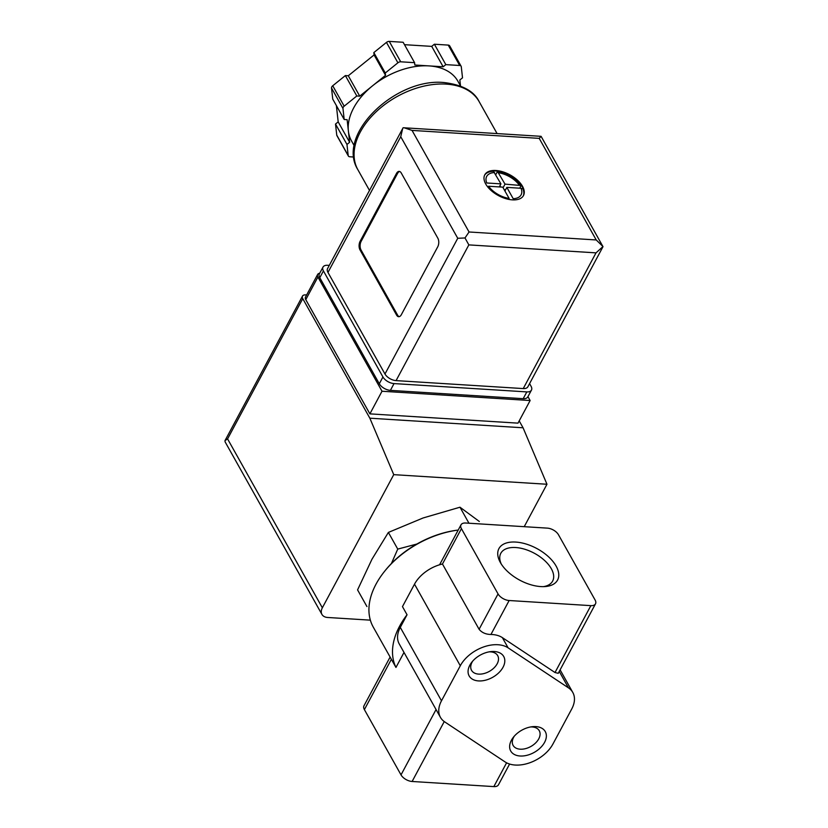 <?xml version="1.0" encoding="UTF-8"?>
<svg xmlns="http://www.w3.org/2000/svg" width="828" height="828" viewBox="0 0 828 828"><rect width="100%" height="100%" fill="white"/><g stroke="black" fill="none" stroke-linecap="round" stroke-linejoin="round"><path stroke-width="1.24" d="M568.463 687.851A30.501 19.572 -29.3 0 1 572.79 692.446A30.501 19.572 -29.3 0 1 571.734 708.975L552.928 744.03A30.501 19.572 -29.3 0 1 505.121 761.946L444.76 721.923A30.501 19.572 -29.3 0 1 440.434 717.338A30.501 19.572 -29.3 0 1 441.49 700.809L460.296 665.753A30.501 19.572 -29.3 0 1 508.102 647.838L568.463 687.851L559.252 671.446M383.726 572.407L384.399 571.558A77.47 49.721 150.7 0 1 458.205 530.065A79.302 50.891 150.7 0 0 383.726 572.407A79.302 50.891 150.7 0 0 373.273 627.117L395.96 667.44L404.002 652.433M595.498 603.85A9.149 4.947 -151.8 0 1 590.871 605.641L509.148 600.517A9.149 4.947 -151.8 0 1 498.052 593.924L461.424 528.647A9.149 4.947 -151.8 0 1 461.02 524.807A9.149 4.947 -151.8 0 1 465.646 523.017L547.37 528.129A9.149 4.947 -151.8 0 1 558.465 534.733L595.094 600A9.149 4.947 -151.8 0 1 595.498 603.85L558.248 673.319L555.008 672.522L502.379 637.632A30.501 19.572 -29.3 0 0 490.942 634.476C485.798 634.383 481.855 632.654 479.091 629.28L442.462 564.013A30.501 19.572 -29.3 0 0 414.507 584.164L402.47 606.613L407.045 614.769A79.302 50.891 150.7 0 0 395.96 667.44M479.319 521.474L459.975 507.212L423.139 517.955L388.384 532.425L371.938 559.293L357.572 589.888L366.939 606.562M468.959 523.224L459.975 507.212M391.416 563.526L397.75 549.099L388.384 532.425M397.75 549.099L416.888 544.027M501.282 564.044A29.404 15.887 -151.8 0 1 500.661 553.59A29.404 15.887 -151.8 0 1 534.226 553.197A29.404 15.887 -151.8 0 1 552.473 581.37A29.404 15.887 -151.8 0 1 543.427 586.638M509.603 764.037L498.466 784.809A9.149 4.947 -151.8 0 1 493.84 786.6L412.116 781.477A9.149 4.947 -151.8 0 1 401.021 774.884L364.392 709.606A9.149 4.947 -151.8 0 1 363.989 705.766L390.091 657.09M540.746 586.576A33.275 17.978 -151.8 0 1 500.319 562.44A33.275 17.978 -151.8 0 1 514.323 542.009A33.275 17.978 -151.8 0 1 554.553 563.589A33.275 17.978 -151.8 0 1 545.29 586.555A33.275 17.978 -151.8 0 1 540.746 586.576M494.316 651.512A19.82 12.72 150.7 0 0 490.683 651.626A19.82 12.72 150.7 0 0 471.763 662.245A19.82 12.72 150.7 0 0 476.39 680.647A19.82 12.72 150.7 0 0 502.461 668.248A19.82 12.72 150.7 0 0 494.316 651.512M535.882 726.601A19.82 12.72 150.7 0 0 532.249 726.705A19.82 12.72 150.7 0 0 513.329 737.324A19.82 12.72 150.7 0 0 517.955 755.726A19.82 12.72 150.7 0 0 544.027 743.327A19.82 12.72 150.7 0 0 535.882 726.601M440.434 717.338L399.22 643.905A30.501 19.572 -29.3 0 1 400.286 627.376L441.49 700.809M407.045 614.769L400.286 627.376M514.323 736.133A14.997 9.626 150.7 0 0 513.112 745.407A14.997 9.626 150.7 0 0 530.903 746.463A14.997 9.626 150.7 0 0 539.266 730.731A14.997 9.626 150.7 0 0 532.156 726.953A14.997 9.626 150.7 0 0 530.717 726.932M472.757 661.044A14.997 9.626 150.7 0 0 471.546 670.328A14.997 9.626 150.7 0 0 489.338 671.384A14.997 9.626 150.7 0 0 497.7 655.652A14.997 9.626 150.7 0 0 490.59 651.864A14.997 9.626 150.7 0 0 489.151 651.853M527.953 396.653L530.127 400.524L382.008 391.24L317.911 277.018A6.096 3.291 -151.8 0 1 317.641 274.461A6.096 3.291 -151.8 0 1 319.68 273.281M370.354 620.151L327.712 617.481A12.203 7.835 -29.3 0 1 321.926 614.407A12.203 7.835 -29.3 0 1 322.351 607.793L393.745 474.651L369.847 418.192L302.769 298.66A6.096 3.291 -151.8 0 1 302.499 296.103A6.096 3.291 -151.8 0 1 305.584 294.903L306.639 294.965M524.217 526.68L546.966 484.256L523.068 427.786L519.197 420.893M321.926 614.407L225.071 441.81L224.988 440.599L227.565 438.902L302.769 298.66M393.745 474.651L546.966 484.256M369.847 418.192L523.068 427.786M530.127 400.524L517.997 423.139L369.888 413.865L305.78 299.643A6.096 3.291 -151.8 0 1 305.511 297.076L317.641 274.461M382.008 391.24L369.888 413.865M522.52 186.331A21.963 11.861 28.2 0 0 502.731 171.789A21.963 11.861 28.2 0 0 484.784 174.801A21.963 11.861 28.2 0 0 498.528 195.636A21.963 11.861 28.2 0 0 523.482 195.553A21.963 11.861 28.2 0 0 522.52 186.331M484.577 175.226A21.963 11.861 -151.8 0 1 493.457 171.282L493.654 170.91A21.963 11.861 -151.8 0 1 495.651 170.941A21.963 11.861 -151.8 0 1 497.742 171.168L497.545 171.541A21.963 11.861 -151.8 0 1 521.05 185.524L521.247 185.141A21.963 11.861 -151.8 0 1 522.282 186.786A21.963 11.861 -151.8 0 1 523.079 188.411L522.872 188.784A21.963 11.861 -151.8 0 1 523.244 195.967M521.019 188.277L506.85 187.387L513.205 198.71A19.52 10.547 28.2 0 0 521.019 188.277L522.872 188.784M509.116 198.451L502.762 187.138L488.592 186.248A19.52 10.547 28.2 0 0 509.116 198.451M494.575 172.555A19.52 10.547 28.2 0 0 486.76 182.988L500.93 183.868L493.457 171.282M497.545 171.541L505.018 184.126L521.05 185.524M464.746 131.559L541.088 136.33L539.214 138.369L596.222 239.954L602.981 246.568L596.015 252.861L523.244 388.58L396.074 380.611A9.149 4.947 -151.8 0 1 384.979 374.008L327.971 272.433A9.149 4.947 -151.8 0 1 327.567 268.582L403.132 127.729L464.746 131.548M460.627 86.081L457.936 81.279A61.003 39.154 150.7 0 0 428.997 65.898L443.156 66.778L445.826 64.625L459.685 65.495A3.053 1.956 -29.3 0 1 461.134 66.261A3.053 1.956 -29.3 0 1 461.289 66.757L462.521 77.822L459.84 79.985L460.492 85.843M414.849 65.008L428.997 65.898A61.003 39.154 150.7 0 0 372.641 85.739L385.537 75.327L385.279 72.988L397.906 62.793A3.053 1.956 -29.3 0 1 400.721 61.8L414.58 62.669L414.849 65.008M359.735 96.151L372.641 85.739A61.003 39.154 150.7 0 0 348.381 130.979L347.129 119.677L344.189 119.501L342.968 108.437A3.053 1.956 -29.3 0 1 344.179 106.17L356.806 95.976L359.735 96.151L348.288 75.762L374.09 54.927L373.832 52.588L386.459 42.394A3.053 1.956 -29.3 0 1 389.274 41.4L403.132 42.269L414.58 62.669M353.846 157.03L349.799 156.771A3.053 1.956 -29.3 0 1 348.35 156.006A3.053 1.956 -29.3 0 1 348.195 155.509L346.963 144.445L349.633 142.281L348.381 130.979A61.003 39.154 150.7 0 0 351.548 140.988L354.239 145.79M539.214 138.369L412.044 130.41L404.043 127.75M523.244 388.58A9.149 4.947 -151.8 0 0 527.881 386.779L603.001 246.672L541.088 136.33M360.128 241.269A6.096 3.322 -86.4 0 0 359.994 249.87L396.622 315.137A6.096 3.322 -86.4 0 0 398.672 316.7A6.096 3.322 -86.4 0 0 401.342 314.692L437.722 246.837A6.096 3.322 -86.4 0 0 437.857 238.236L401.228 172.959A6.096 3.322 -86.4 0 0 399.189 171.396A6.096 3.322 -86.4 0 0 396.508 173.404L360.128 241.269L361.153 241.331A6.096 3.322 -86.4 0 0 361.008 249.932L397.647 315.199A6.096 3.322 -86.4 0 0 399.179 316.658M529.578 383.612L531.058 386.262A9.149 4.947 -151.8 0 1 531.462 390.102A9.149 4.947 -151.8 0 1 526.825 391.903L394.035 383.581A9.149 4.947 -151.8 0 1 382.94 376.978L323.417 270.911A9.149 4.947 -151.8 0 1 323.013 267.071A9.149 4.947 -151.8 0 1 327.65 265.281L329.285 265.374M531.462 390.102L527.819 396.891A9.149 4.947 -151.8 0 1 523.192 398.682L390.402 390.371A9.149 4.947 -151.8 0 1 379.307 383.768L319.784 277.701A9.149 4.947 -151.8 0 1 319.38 273.861L323.013 267.071M596.015 252.861L468.845 244.891L464.994 237.957L457.749 238.288L384.979 374.008M457.749 238.288L400.742 136.713L402.698 128.475M412.044 130.41L469.052 231.985L464.994 237.957M445.826 64.625L434.379 44.226L448.238 45.095A3.053 1.956 -29.3 0 1 449.687 45.861L461.134 66.261M443.156 66.778L431.709 46.378L434.379 44.226M404.488 44.681L431.709 46.378M385.279 72.988L373.832 52.588M385.537 75.327L374.09 54.927M356.806 95.976L345.359 75.576L348.288 75.762M344.189 119.501L332.742 99.101L331.521 88.037A3.053 1.956 -29.3 0 1 332.732 85.77L345.359 75.576M349.633 142.281L338.186 121.882L336.375 105.57M346.963 144.445L335.516 124.045L338.186 121.882M348.35 156.006L336.903 135.606A3.053 1.956 -29.3 0 1 336.748 135.109L335.516 124.045M399.686 171.499A6.096 3.322 -86.4 0 0 397.533 173.466L361.153 241.331M503.093 187.718L505.018 184.126M504.2 189.684L505.577 189.778M519.725 188.194L521.309 185.244M504.925 190.978L506.85 187.387M499.294 186.921L500.93 183.868M495.765 174.667L497.649 171.148M499.946 185.71L500.671 187.004M412.116 781.477L444.243 721.571M493.84 786.6L506.591 762.816M555.008 672.522L590.871 605.641M490.942 634.476L509.148 600.517M479.091 629.28L498.052 593.924M401.021 774.884L436.056 709.544M502.379 637.632L508.102 647.838M442.462 564.013L461.424 528.647M414.507 584.164L460.296 665.753M364.392 709.606L391.385 659.274M227.565 438.902L322.351 607.793M317.911 277.018L305.78 299.643M519.187 185.017A19.52 10.547 28.2 0 0 498.663 172.804M357.882 169.73C335.785 134.457 395.836 77.522 444.129 82.552C462.428 84.808 474.102 91.173 479.164 101.658A69.542 44.629 150.7 0 0 446.178 84.114A69.542 44.629 150.7 0 0 375.229 112.67A69.542 44.629 150.7 0 0 357.882 169.73L369.485 190.409M469.052 231.985L596.222 239.954M468.845 244.891L396.074 380.611M400.742 136.713L327.971 272.433M526.825 391.903L523.192 398.682M394.035 383.581L390.402 390.371M382.94 376.978L379.307 383.768M323.417 270.911L319.784 277.701M459.685 65.495L448.238 45.095M400.721 61.8L389.274 41.4M397.906 62.793L386.459 42.394M344.179 106.17L332.732 85.77M342.968 108.437L331.521 88.037M348.195 155.509L336.748 135.109M361.008 249.932L359.994 249.87M397.647 315.199L396.622 315.137M397.533 173.466L396.508 173.404M560.111 669.842L572.79 692.446M439.585 564.779L461.02 524.807M225.144 440.361L302.499 296.103M479.164 101.658L497.079 133.577"/></g></svg>
